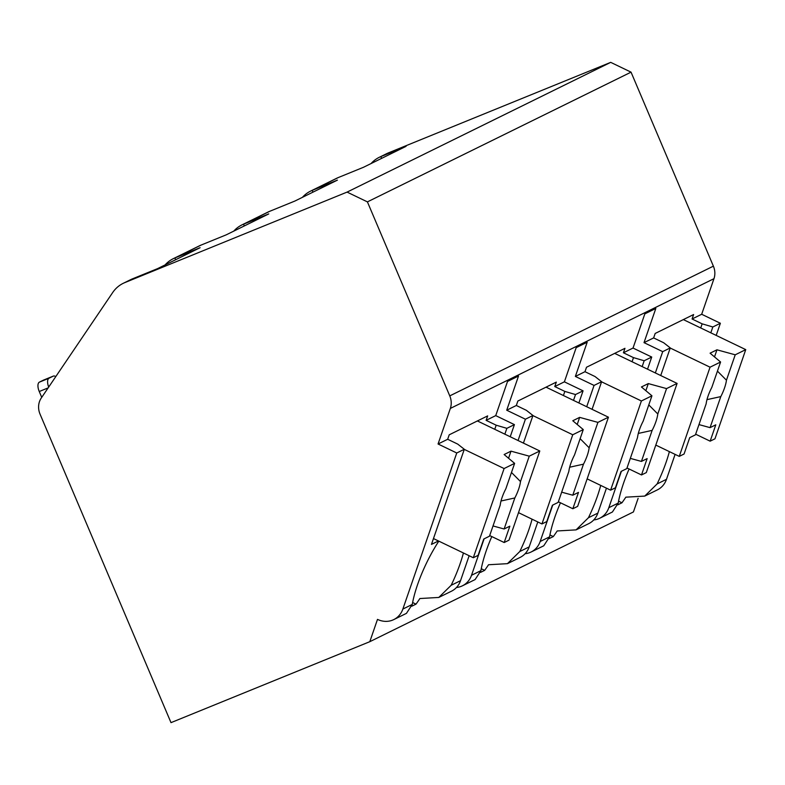 <?xml version="1.0" encoding="UTF-8"?>
<svg xmlns="http://www.w3.org/2000/svg" width="785" height="785" viewBox="0 0 785 785"><rect width="100%" height="100%" fill="white"/><g stroke="black" fill="none" stroke-linecap="round" stroke-linejoin="round"><path stroke-width="1.18" d="M716.185 335.401L720.375 323.263L701.682 314.265L713.967 278.685A16.74 14.886 -116.2 0 0 713.388 266.154L631.042 72.151L610.701 62.358L388.506 152.839A33.48 29.781 -116.2 0 0 386.799 153.605L379.243 157.324A33.48 29.781 63.8 0 1 380.951 156.558L406.051 146.344L363.484 167.283L338.394 177.508A33.48 29.781 -116.2 0 0 336.686 178.274L310.595 191.108A33.48 29.781 63.8 0 1 312.302 190.343L337.403 180.128L294.836 201.068L269.736 211.293A33.48 29.781 -116.2 0 0 268.028 212.058L241.947 224.893A33.48 29.781 63.8 0 1 243.654 224.127L268.745 213.912L226.178 234.862L201.088 245.077A33.48 29.781 -116.2 0 0 199.38 245.842L173.289 258.677A33.48 29.781 63.8 0 1 174.996 257.912L200.096 247.697L157.53 268.647L132.429 278.861A33.48 29.781 -116.2 0 0 130.732 279.627L123.176 283.346A33.48 29.781 -116.2 0 0 112.687 292.54L41.222 398.113A16.74 14.886 -116.2 0 0 40.055 414.156L171.002 722.642L369.804 641.688L377.497 619.385A21.764 19.35 -116.2 0 0 393.785 619.591A21.764 19.35 -116.2 0 0 402.862 609.062L456.752 452.994L438.059 443.996L450.345 408.426A16.74 14.886 -116.2 0 0 449.766 395.885L367.409 201.882L347.078 192.099L124.884 282.58A33.48 29.781 -116.2 0 0 123.176 283.346M369.804 641.688L633.426 511.948L638.117 498.357M666.485 479.321L657.104 483.943L644.74 496.091L657.408 489.86A21.764 19.35 -116.2 0 0 666.485 479.321L675.1 454.378M610.701 62.358L347.078 192.099M165.115 264.908A33.48 29.781 63.8 0 1 173.289 258.677M233.773 231.124A33.48 29.781 63.8 0 1 241.947 224.893M302.421 197.339A33.48 29.781 63.8 0 1 310.595 191.108M371.07 163.555A33.48 29.781 63.8 0 1 379.243 157.324M631.042 72.151L367.409 201.882M647.537 369.185L651.727 357.047L633.034 348.049L644.838 313.863L655.818 308.456L644.014 342.643L653.63 337.913L655.171 333.458L693.616 314.54L692.076 318.995L701.682 314.265M633.034 348.049L623.418 352.779L624.958 348.324L586.513 367.243L584.982 371.697L575.366 376.427L587.17 342.24L576.19 347.647L564.386 381.834L554.769 386.563L556.31 382.109L517.865 401.027L516.324 405.482L506.717 410.212L518.522 376.025L507.532 381.432L495.727 415.618L486.121 420.348L487.662 415.893L449.216 434.811L447.676 439.266L438.059 443.996M597.836 513.115L588.446 517.727L576.092 529.875L588.75 523.644A21.764 19.35 -116.2 0 0 597.836 513.115L606.452 488.162M393.785 619.591L406.444 613.36L412.253 604.44L402.862 609.062M644.74 496.091L625.841 497.17A63.605 19.233 115.7 0 1 621.956 502.783L618.57 501.154M438.786 597.444L451.453 591.213A21.764 19.35 -116.2 0 0 460.53 580.684L451.149 585.296L438.786 597.444L419.887 598.533A63.605 19.233 115.7 0 1 416.001 604.146L412.616 602.517M456.448 587.504A21.764 19.35 -116.2 0 0 462.434 585.806L475.102 579.575L480.901 570.656L471.52 575.277L484.1 538.844M462.434 585.806A21.764 19.35 -116.2 0 0 471.52 575.277M507.434 563.659L520.102 557.428A21.764 19.35 -116.2 0 0 529.188 546.9L519.798 551.512L507.434 563.659L488.535 564.749A63.605 19.233 115.7 0 1 484.649 570.361L481.264 568.732M525.096 553.719A21.764 19.35 -116.2 0 0 531.082 552.022L543.75 545.791L549.559 536.871L540.168 541.493L552.748 505.059M531.082 552.022A21.764 19.35 -116.2 0 0 540.168 541.493M576.092 529.875L557.193 530.964A63.605 19.233 115.7 0 1 553.307 536.577L549.922 534.938M593.754 519.935A21.764 19.35 -116.2 0 0 599.74 518.237L612.408 512.006L618.207 503.087L608.817 507.709L621.396 471.275M599.74 518.237A21.764 19.35 -116.2 0 0 608.817 507.709M438.835 541.14A63.605 19.233 115.7 0 0 412.253 604.44M617.805 504.834L621.956 502.783M411.85 606.187L416.001 604.146M480.508 572.402L484.649 570.361M549.157 538.618L553.307 536.577M655.347 372.944L662.707 351.641L644.014 342.643M438.452 540.963L431.456 544.407L464.308 449.275L457.733 444.114L447.676 439.266M464.308 449.275L456.752 452.994M692.076 318.995L702.143 323.842L712.829 326.972L710.808 332.811M720.375 323.263L712.829 326.972M510.23 436.754L514.42 424.616L495.727 415.618M514.42 424.616L506.865 428.335L504.853 434.164M486.121 420.348L496.179 425.195L506.865 428.335M523.418 443.103L532.956 415.491L525.41 419.21L506.717 410.212M532.956 415.491L526.392 410.329L516.324 405.482M578.879 402.97L583.069 390.832L564.386 381.834M583.069 390.832L575.523 394.541L573.501 400.379M554.769 386.563L564.837 391.411L575.523 394.541M592.076 409.319L601.614 381.706L594.059 385.425L575.366 376.427M601.614 381.706L595.04 376.545L584.982 371.697M651.727 357.047L644.171 360.757L642.159 366.595M623.418 352.779L633.485 357.626L644.171 360.757M660.725 375.534L670.262 347.922L663.698 342.76L653.63 337.913M670.262 347.922L662.707 351.641M496.179 425.195L494.756 429.316M657.104 483.943A63.605 19.233 115.7 0 0 669.379 451.62M460.53 580.684L469.145 555.731M451.149 585.296A63.605 19.233 115.7 0 0 463.425 552.974M518.051 440.513L525.41 419.21M491.802 536.567A63.605 19.233 115.7 0 0 480.901 570.656M529.188 546.9L537.803 521.946M519.798 551.512A63.605 19.233 115.7 0 0 532.083 519.189M586.699 406.728L594.059 385.425M560.461 502.783A63.605 19.233 115.7 0 0 549.559 536.871M588.446 517.727A63.605 19.233 115.7 0 0 600.731 485.405M629.109 468.998A63.605 19.233 115.7 0 0 618.207 503.087M433.477 538.569L473.306 557.733L478.104 555.368L483.756 539.02L489.477 536.194L500.202 505.157A20.086 6.074 115.7 0 1 502.106 497.415A20.086 6.074 115.7 0 1 505.854 488.761L514.626 463.366L504.098 468.547L473.306 557.733M489.703 535.556L504.196 542.523L509.004 540.159L539.795 450.983L529.257 456.163L510.996 451.159L508.552 458.254M504.196 542.523L509.838 526.176L504.117 528.992L514.832 497.955A20.086 6.074 115.7 0 0 518.581 489.3A20.086 6.074 115.7 0 0 520.494 481.558L529.257 456.163M504.117 528.992L493.019 525.95M501.016 500.997L514.832 497.955M520.494 481.558L511.486 472.472M510.996 451.159L504.137 454.535L514.626 463.366M464.269 449.383L504.098 468.547M477.378 420.946L539.795 450.983M702.143 323.842L700.72 327.953M655.799 445.085L679.26 456.379L684.059 454.015L689.711 437.657L695.432 434.841L706.157 403.794A20.086 6.074 115.7 0 1 708.06 396.052A20.086 6.074 115.7 0 1 711.818 387.407L720.581 362.013L710.052 367.194L679.26 456.379M695.657 434.193L710.15 441.17L714.958 438.805L745.75 349.629L735.221 354.81L716.95 349.806L714.507 356.9M710.15 441.17L715.792 424.822L710.072 427.639L720.787 396.602A20.086 6.074 115.7 0 0 724.535 387.947A20.086 6.074 115.7 0 0 726.449 380.205L735.221 354.81M710.072 427.639L698.974 424.597M706.971 399.643L720.787 396.602M726.449 380.205L717.441 371.119M716.95 349.806L710.091 353.181L720.581 362.013M670.223 348.03L710.052 367.194M683.333 319.593L745.75 349.629M564.837 391.411L563.414 395.522M518.492 512.654L541.954 523.948L546.762 521.583L552.404 505.226L558.135 502.41L568.85 471.373A20.086 6.074 115.7 0 1 570.764 463.621A20.086 6.074 115.7 0 1 574.512 454.976L583.275 429.581L572.746 434.762L541.954 523.948M558.351 501.772L572.844 508.739L577.652 506.374L608.444 417.198L597.915 422.379L579.654 417.375L577.201 424.469M572.844 508.739L578.496 492.391L572.765 495.207L583.481 464.171A20.086 6.074 115.7 0 0 587.239 455.516A20.086 6.074 115.7 0 0 589.142 447.774L597.915 422.379M572.765 495.207L561.667 492.166M569.665 467.212L583.481 464.171M589.142 447.774L580.135 438.687M579.654 417.375L572.785 420.75L583.275 429.581M532.917 415.599L572.746 434.762M546.036 387.162L608.444 417.198M633.485 357.626L632.062 361.738M587.151 478.87L610.602 490.164L615.411 487.799L621.053 471.442L626.783 468.625L637.498 437.588A20.086 6.074 115.7 0 1 639.412 429.837A20.086 6.074 115.7 0 1 643.16 421.192L651.933 395.797L641.394 400.978L610.602 490.164M627.009 467.988L641.502 474.954L646.3 472.59L677.102 383.414L666.563 388.595L648.302 383.59L645.849 390.685M641.502 474.954L647.144 458.607L641.414 461.423L652.139 430.386A20.086 6.074 115.7 0 0 655.887 421.731A20.086 6.074 115.7 0 0 657.801 413.989L666.563 388.595M641.414 461.423L630.316 458.381M638.323 433.428L652.139 430.386M657.801 413.989L648.793 404.903M648.302 383.59L641.433 386.966L651.933 395.797M601.575 381.814L641.394 400.978M614.684 353.378L677.102 383.414M41.733 397.357L39.25 391.519A8.37 3.817 -112.2 0 1 39.417 382.128L49.072 378.193A8.37 3.817 67.8 0 0 48.699 387.074M49.072 378.193L53.194 376.172A8.37 3.817 67.8 0 1 53.301 376.113A8.37 3.817 67.8 0 1 55.774 376.614M39.417 382.128L43.528 380.097A8.37 3.817 -112.2 0 1 43.646 380.048A8.37 3.817 -112.2 0 1 43.764 380.009M338.394 177.508L312.302 190.343L312.852 192.207M269.736 211.293L243.654 224.127L244.204 225.992M201.088 245.077L174.996 257.912L175.555 259.776M132.429 278.861L124.884 282.58M388.506 152.839L380.951 156.558L381.51 158.423M713.388 266.154L449.766 395.885M713.967 278.685L450.345 408.426M39.25 391.519L48.13 387.898M43.528 380.097L53.194 376.172M43.646 380.048L53.301 376.113"/></g></svg>
